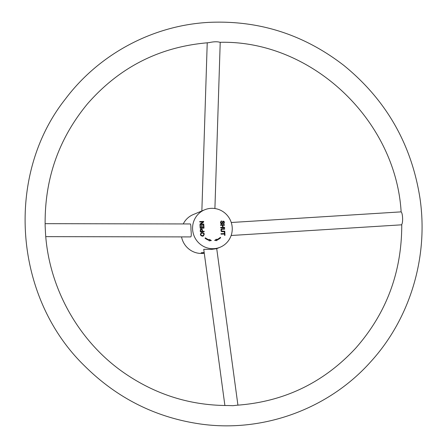 <?xml version="1.0" encoding="UTF-8"?>
<svg xmlns="http://www.w3.org/2000/svg" width="447" height="447" viewBox="0 0 447 447"><rect width="100%" height="100%" fill="white"/><g stroke="black" fill="none" stroke-linecap="round" stroke-linejoin="round"><path stroke-width="0.67" d="M205.072 238.234L205.38 237.832A11.896 11.605 67.4 0 0 209.369 239.894L209.503 239.402L211.347 240.547L209.107 240.883L209.235 240.391A12.41 12.114 -112.6 0 1 205.072 238.234M203.793 224.003L203.815 224.495L199.982 224.623L199.96 224.092L202.865 221.952L199.859 222.047L199.837 221.556L203.664 221.427L203.692 221.958L200.787 224.098L203.793 224.003L203.653 224.567M204.145 231.244L204.173 231.753L200.34 231.881L200.278 229.819L200.887 228.959L202.145 229.16L202.586 231.295L204.145 231.244L204.005 231.825M223.288 223.399L223.969 222.433L223.768 221.757L223.182 221.589L222.215 223.886L221.097 223.908L220.466 222.667L220.997 221.204L221.678 220.969L220.913 222.628L221.611 223.573L222.824 221.215L223.846 221.209L224.254 221.684L224.321 223.165L223.344 223.897L223.288 223.399M224.685 229.138L221.757 229.322L221.293 230.233L221.583 231.038L224.785 231.172L224.807 231.686L221.667 231.658L221.092 231.194L220.98 229.389L221.494 228.875L224.657 228.624L224.685 229.138M213.403 248.683A20.255 19.769 -112.6 0 1 193.082 232.708A20.255 19.769 -112.6 0 1 204.614 209.816A20.255 19.769 -112.6 0 1 230.658 220.896A20.255 19.769 -112.6 0 1 220.215 247.202A20.255 19.769 -112.6 0 1 213.403 248.683M220.662 225.338L220.634 224.83L224.467 224.701L224.495 225.215L222.913 225.266L223.014 227.294L224.59 227.244L224.617 227.758L220.784 227.881L220.762 227.367L222.561 227.311L222.466 225.282L220.662 225.338M221.092 234.178L221.069 233.664L224.444 233.552L224.383 232.267L224.835 232.256L224.986 235.329L224.534 235.345L224.472 234.066L221.092 234.178M202.519 236.206C200.172 235.569 199.82 234.384 201.468 232.652C204.363 232.691 204.966 233.82 203.268 236.044L202.519 236.206M203.849 225.204L203.994 228.115L200.161 228.238L200.021 225.417L200.474 225.405L200.591 227.713L201.759 227.674L201.653 225.512L202.105 225.495L202.212 227.657L203.519 227.618L203.396 225.215L203.849 225.204L203.832 228.182M216.56 239.659A11.896 11.605 67.4 0 0 216.996 239.486A11.896 11.605 67.4 0 0 220.337 237.34L220.684 237.72A12.41 12.114 -112.6 0 1 217.192 239.961A12.41 12.114 -112.6 0 1 216.739 240.14L216.924 240.626L214.649 240.441L216.382 239.173L216.398 239.726A11.896 11.605 67.4 0 0 216.834 239.553A11.896 11.605 67.4 0 0 216.912 239.519M204.173 252.561L201.178 252.745L204.218 252.885M237.927 405.161L216.722 248.644L211.772 249.365L203.737 249.32L224.897 405.513M204.268 253.237A20.255 19.769 -112.6 0 1 201.983 253.443A20.255 19.769 -112.6 0 1 181.543 236.899M183.253 223.936A20.255 19.769 -112.6 0 1 193.199 214.582L204.614 209.816M45.773 236.631L190.696 236.916C191.355 236.592 191.445 234.234 190.97 229.842C190.97 226.081 190.757 224.115 190.321 223.953L45.102 223.668M202.133 231.306L201.871 229.596L201.346 229.4L200.731 229.87L200.77 231.356L202.133 231.306L200.77 231.356M202.502 235.675L203.15 235.547C204.368 233.865 203.86 233.066 201.608 233.155C200.396 234.457 200.692 235.295 202.502 235.675L203.067 235.58M201.53 233.194L201.446 233.228C200.228 234.524 200.53 235.368 202.34 235.742M201.385 232.691C204.184 232.764 204.782 233.893 203.189 236.077M221.377 221.567L220.751 222.695L221.114 223.545L221.706 223.561M222.902 221.164L224.092 221.757L224.154 223.232L223.634 223.841M221.164 221.103L221.678 220.969M221.516 221.036L221.583 221.522M223.109 221.634L221.941 224.025M221.461 228.892L224.657 228.624M221.678 229.361L221.131 230.3L221.421 231.105L224.785 231.172M224.617 231.239L224.645 231.753M401.752 224.377C403.211 222.472 402.691 212.738 401.143 212.001C395.707 119.522 311.224 40.079 219.98 42.309C217.309 41.482 213.605 41.605 208.866 42.672C160.205 46.549 119.768 66.916 87.551 103.765C58.384 139.011 44.259 179.917 45.169 226.473L45.477 232.764C48.768 287.89 78.46 341.022 123.523 372.474C155.182 394.5 190.003 405.518 227.992 405.518L232.948 405.686L237.016 405.217C283.99 401.797 323.533 382.805 355.644 348.235C386.504 313.202 401.87 271.916 401.752 224.377M209.464 239.547L211.129 240.581M205.285 237.955A11.896 11.605 67.4 0 0 209.207 239.961L209.369 239.894M216.231 239.285L216.398 239.726M216.739 240.14L216.728 240.609M220.215 237.452L220.516 237.787A12.41 12.114 -112.6 0 1 217.113 239.994M199.669 221.623L203.502 221.494L203.53 222.025L200.625 224.165L203.631 224.07M203.234 225.282L203.687 225.271M201.491 225.579L201.943 225.567L202.05 227.73L203.519 227.618M199.859 225.484L200.312 225.472L200.424 227.78L201.759 227.674M200.999 229.495L200.563 229.942L200.602 231.423M200.809 228.993L201.983 229.227L202.424 231.362L203.983 231.311M224.221 232.339L224.673 232.323L224.824 235.401M220.907 233.731L224.444 233.552M224.495 228.691L224.523 229.205M220.594 227.439L222.561 227.311M222.913 225.266L222.852 227.361L224.428 227.311L224.455 227.825M220.472 224.897L224.305 224.768L224.327 225.282M216.728 248.655L220.215 247.202M231.144 235.496L401.758 224.813M231.25 222.5L401.132 211.867M214.906 208.537L220.215 42.309M201.86 210.967L207.229 42.783M370.669 361.819C410.1 318.694 428.667 256.986 419.968 198.211C411.503 144.157 386.147 99.91 343.899 65.469C303.971 34.57 259.143 20.199 209.403 22.35C153.198 25.161 99.323 53.841 65.43 98.977C4.85 175.369 13.6 297.015 84.483 365.814C117.025 398.171 155.712 417.576 200.547 424.024C263.182 432.908 328.646 408.971 370.669 361.819"/></g></svg>
